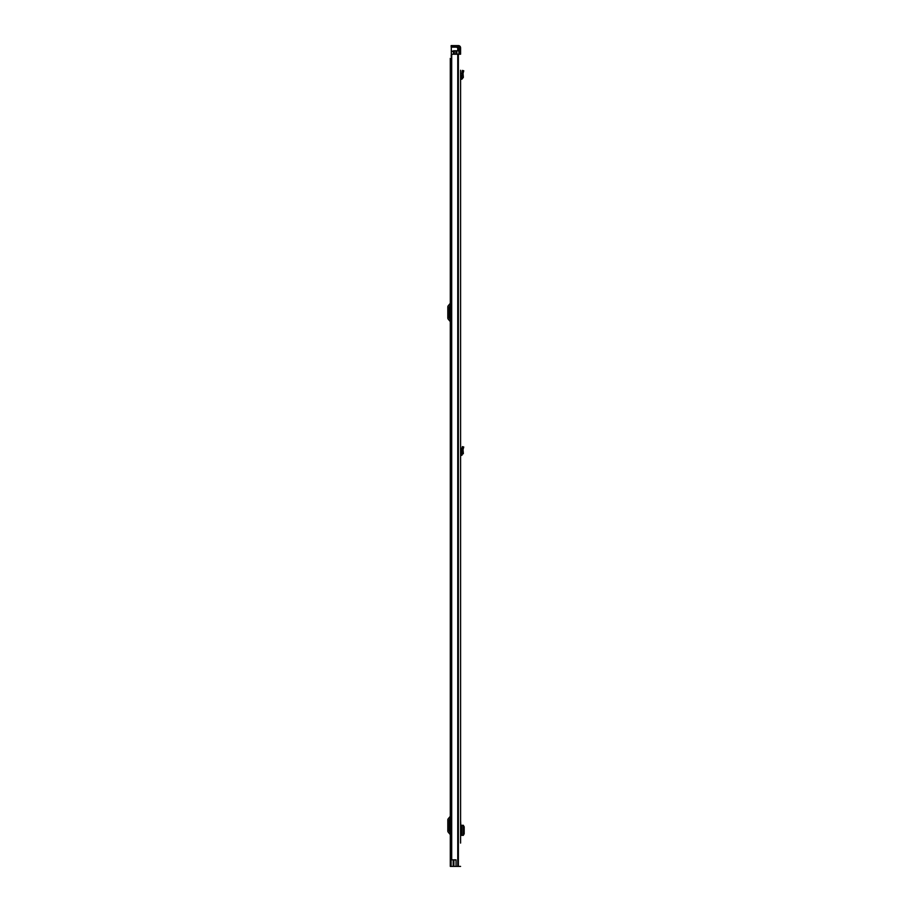 <?xml version="1.0" encoding="UTF-8"?>
<svg xmlns="http://www.w3.org/2000/svg" width="912" height="912" viewBox="0 0 912 912"><rect width="100%" height="100%" fill="white"/><g stroke="black" fill="none" stroke-linecap="round" stroke-linejoin="round"><path stroke-width="1.37" d="M460.583 463.49L460.583 817.551M460.583 70.27L460.583 843.076M461.962 77.497L463.353 77.372L463.022 73.45L461.632 73.222L463.022 73.45L463.752 70.805L462.395 70.429L461.723 77.782L460.583 77.919L460.583 71.626M460.583 820.355L460.822 827.081M460.822 833.545L460.583 827.081M460.583 840.283L460.583 833.545M460.583 53.135L460.583 47.812A2.212 2.212 0 0 0 458.371 45.6L452.238 45.6L452.238 47.002L458.371 47.002A0.809 0.809 0 0 1 459.181 47.812L459.181 53.135L460.583 53.135L460.583 54.218L451.702 54.218L451.702 859.834L451.702 54.218M463.353 77.372L461.882 79.173L460.583 79.321L460.583 446.47M461.962 453.697L463.353 453.572L463.022 449.65L461.609 449.616L463.022 449.65L463.752 447.005L462.395 446.629L461.609 449.616L461.962 453.697L460.583 454.119L460.583 460.685M460.583 87.29L460.583 84.485M459.181 54.218L459.181 53.135M451.702 859.834L456.046 859.834L456.046 866.4L460.583 866.4M456.046 866.4L451.098 866.4L451.52 55.621M456.046 859.936L453.88 859.936L453.88 866.4M452.238 47.002L451.155 47.002L451.155 45.6L452.238 45.6M460.822 835.346L463.33 835.324L463.364 825.303L460.822 825.28M463.364 835.164L464.185 833.83L464.185 826.785L463.364 825.463M463.364 835.335L463.33 825.303M460.583 455.521L460.583 454.119M463.353 453.572L460.742 455.51M451.098 58.311L450.3 58.311L450.3 866.4L451.098 866.4M450.3 832.428L449.217 830.957L449.217 819.979L450.3 818.497M450.3 815.852A1.288 1.288 0 0 1 449.992 816.685L448.271 818.737A1.938 1.938 0 0 0 447.815 819.979L447.815 830.957A1.938 1.938 0 0 0 448.271 832.2L449.992 834.252A1.288 1.288 0 0 1 450.3 835.084M450.3 319.428L449.217 317.957L449.217 306.979L450.3 305.497M450.3 302.852A1.288 1.288 0 0 1 449.992 303.685L448.271 305.737A1.938 1.938 0 0 0 447.815 306.979L447.815 317.957A1.938 1.938 0 0 0 448.271 319.2L449.992 321.252A1.288 1.288 0 0 1 450.3 322.084M458.964 54.218L458.964 50.776L455.943 50.776L455.943 54.218M453.526 54.218L453.526 50.776L455.943 50.776M450.745 866.4L451.098 859.503M451.315 55.13L451.098 56.316M451.315 47.002L451.315 55.621M457.778 50.776L457.778 48.074L456.479 47.002M457.756 54.218L457.756 866.4M458.132 54.218L458.132 866.4M458.371 54.218L458.371 866.4M461.882 835.346L461.882 825.28M460.742 79.31L460.583 77.919M463.41 72.048L462.053 71.683M461.882 79.173L461.723 77.782M463.41 448.248L462.053 447.883M461.882 455.373L461.723 453.982M456.866 50.776L456.866 54.218M453.196 859.834L453.196 866.4M454.062 50.776L454.062 54.218M454.336 50.776L454.336 54.218M453.526 51.152L451.315 51.152M451.315 51.528L453.526 51.528M451.315 47.162L456.866 47.162"/></g></svg>
